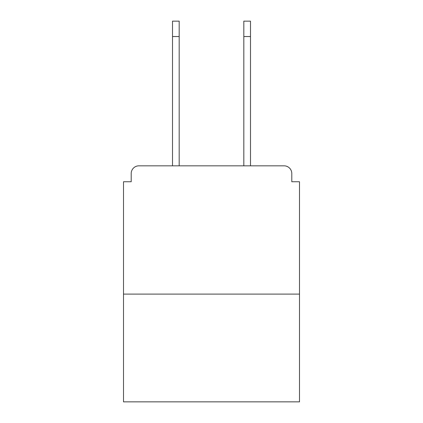 <?xml version="1.0" encoding="UTF-8"?>
<svg xmlns="http://www.w3.org/2000/svg" width="423" height="423" viewBox="0 0 423 423"><rect width="100%" height="100%" fill="white"/><g stroke="black" fill="none" stroke-linecap="round" stroke-linejoin="round"><path stroke-width="0.63" d="M291.796 181.742L291.796 173.53L291.796 181.742L299.495 181.742L299.495 401.85L123.505 401.85L123.505 181.742L131.204 181.742L131.204 173.53L131.204 181.742M299.495 294.107L123.505 294.107M291.796 173.53A7.699 7.699 0 0 0 284.097 165.837L138.903 165.837A7.699 7.699 0 0 0 131.204 173.53M284.097 165.837L251.521 165.837M171.479 165.837L138.903 165.837M172.505 36.542L172.505 21.15L179.178 21.15L179.178 36.542L172.505 36.542L172.505 165.837M179.178 165.837L179.178 36.542M243.822 165.837L243.822 21.15L250.495 21.15L250.495 36.542L243.822 36.542M250.495 165.837L250.495 36.542"/></g></svg>
